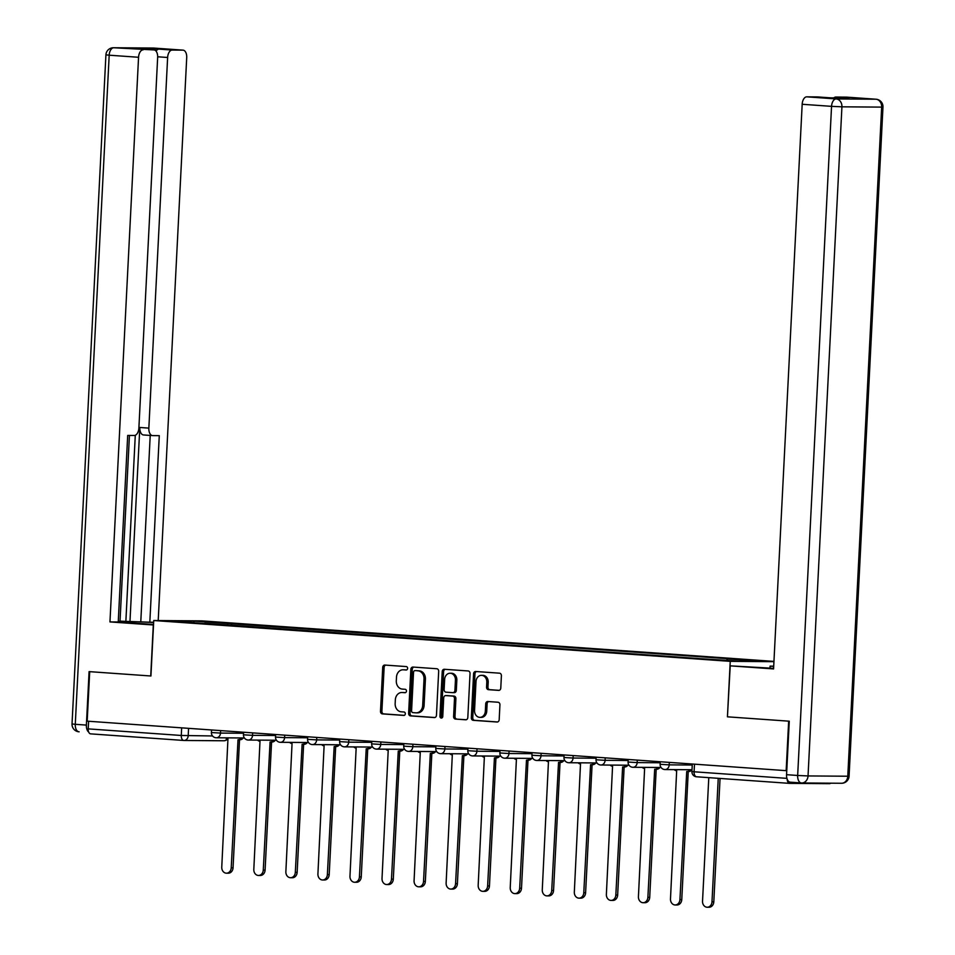 <?xml version="1.0" encoding="UTF-8"?>
<svg xmlns="http://www.w3.org/2000/svg" width="955" height="955" viewBox="0 0 955 955"><rect width="100%" height="100%" fill="white"/><g stroke="black" fill="none" stroke-linecap="round" stroke-linejoin="round"><path stroke-width="1.43" d="M407.606 668.393A1.707 1.409 -89.6 0 0 406.281 666.578L384.853 665.062A2.447 2.017 -89.6 0 0 382.716 667.366L380.496 711.308A2.447 2.017 -89.6 0 0 382.382 713.898L403.81 715.414A1.707 1.409 -89.6 0 0 403.989 711.988L401.207 711.797A7.831 6.47 -89.6 0 1 395.155 703.525L395.334 699.86A7.831 6.47 -89.6 0 1 401.852 692.494A7.831 6.47 -89.6 0 1 402.186 692.506L404.968 692.709A1.707 1.409 -89.6 0 0 405.135 689.283L402.365 689.092A7.831 6.47 -89.6 0 1 396.301 680.82L396.492 677.155A7.831 6.47 -89.6 0 1 402.998 669.789A7.831 6.47 -89.6 0 1 403.344 669.801L406.114 670.004A1.707 1.409 -89.6 0 0 407.606 668.393M498.629 690.393A2.447 2.017 -89.6 0 0 500.778 688.101L501.399 675.77A2.447 2.017 -89.6 0 0 499.501 673.179L475.709 671.496A2.447 2.017 -89.6 0 0 473.573 673.8L471.34 717.742A2.447 2.017 -89.6 0 0 473.238 720.333L497.03 722.016A2.447 2.017 -89.6 0 0 499.179 719.712L499.931 704.826A2.447 2.017 -89.6 0 0 498.033 702.235L487.85 701.519A2.447 2.017 -89.6 0 0 485.713 703.811L485.331 711.2A6.542 5.408 -89.6 0 1 479.888 717.36A6.542 5.408 -89.6 0 1 474.551 710.436L476.008 681.5A6.542 5.408 -89.6 0 1 481.451 675.34A6.542 5.408 -89.6 0 1 486.799 682.264L486.561 687.087A2.447 2.017 -89.6 0 0 488.447 689.677L498.844 690.393M730.241 661.349L727.435 716.823L788.663 721.156L786.156 770.661L87.192 721.156L89.698 671.663L150.926 675.997L153.743 620.523L730.241 661.349L773.944 661.672M438.679 671.329A2.447 2.017 -89.6 0 0 436.793 668.739L412.99 667.056A2.447 2.017 -89.6 0 0 410.853 669.36L408.621 713.301A2.447 2.017 -89.6 0 0 410.519 715.892L434.31 717.575A2.447 2.017 -89.6 0 0 436.459 715.271L438.679 671.329M444.35 669.276L468.153 670.959A2.447 2.017 -89.6 0 1 470.039 673.55L467.819 717.491A2.447 2.017 -89.6 0 1 465.67 719.795L455.487 719.067A2.447 2.017 -89.6 0 1 453.601 716.489L454.496 698.666A2.447 2.017 -89.6 0 0 452.61 696.076L445.854 695.598A2.447 2.017 -89.6 0 0 443.705 697.902L442.774 716.453A1.707 1.409 -89.6 0 1 439.945 716.25L442.213 671.58A2.447 2.017 -89.6 0 1 444.35 669.276M773.956 661.397L201.899 620.881L153.743 620.523M787.159 779.101A4.978 2.805 94.1 0 0 789.618 783.375A4.978 2.805 94.1 0 0 789.725 783.375L829.453 783.673A4.978 2.805 94.1 0 0 830.695 783.184M786.156 770.661L786.765 770.661M183.635 740.447L90.761 733.87A4.978 2.805 -85.9 0 1 90.665 733.87A4.978 2.805 -85.9 0 1 88.206 728.88L181.283 735.469L212.547 735.959M88.6 721.252L88.206 728.88M204.764 623.567L170.133 620.905L193.722 621.084L228.233 623.52L227.23 625.155M726.612 660.311L727.495 658.878L730.79 658.902L228.233 623.52M727.495 658.878L762.006 661.326L738.418 661.158L700.6 658.687L204.645 623.352M727.435 716.823L730.217 665.85L767.677 667.975A28.029 0.824 2.9 0 0 773.598 668.369M231.444 625.453L231.54 623.543M193.722 621.084L194.02 622.6M406.567 669.944L404.741 669.813A7.831 6.47 -89.6 0 0 404.407 669.801A7.831 6.47 -89.6 0 0 404.072 669.813M402.915 692.518A7.831 6.47 -89.6 0 1 403.261 692.506A7.831 6.47 -89.6 0 1 403.595 692.518L405.421 692.65M385.725 665.122A2.447 2.017 -89.6 0 0 384.125 667.366L381.893 711.32A2.447 2.017 -89.6 0 0 383.791 713.898L404.263 715.355M413.849 667.115A2.447 2.017 -89.6 0 0 412.25 669.36L410.029 713.313A2.447 2.017 -89.6 0 0 411.927 715.892L434.859 717.515M415.031 670.625A1.707 1.409 -89.6 0 0 413.539 672.236L411.581 710.818A1.707 1.409 -89.6 0 0 412.906 712.621L415.831 712.836A7.831 6.47 -89.6 0 0 416.177 712.848A7.831 6.47 -89.6 0 0 422.683 705.47L424.02 679.112A7.831 6.47 -89.6 0 0 417.956 670.84L416.44 670.637A1.707 1.409 -89.6 0 0 416.296 670.637M417.24 712.848A7.831 6.47 -89.6 0 0 417.574 712.86A7.831 6.47 -89.6 0 0 424.092 705.482L422.683 705.47M416.44 670.637L419.364 670.852A7.831 6.47 -89.6 0 1 425.417 679.112L424.092 705.482M466.219 719.748L455.487 719.067M447.047 695.61A2.447 2.017 -89.6 0 1 447.25 695.61L454.007 696.088A2.447 2.017 -89.6 0 1 455.905 698.678L454.998 716.501A2.447 2.017 -89.6 0 0 456.896 719.079M445.209 669.336A2.447 2.017 -89.6 0 0 443.609 671.58L441.353 716.262A1.707 1.409 -89.6 0 0 442.046 717.85M455.44 680.163A6.542 5.408 -89.6 0 0 450.092 673.239A6.542 5.408 -89.6 0 0 444.648 679.399L444.135 689.594A2.447 2.017 -89.6 0 0 446.021 692.184L452.777 692.662A2.447 2.017 -89.6 0 0 454.914 690.358L455.44 680.163L456.836 680.175A6.542 5.408 -89.6 0 0 451.488 673.251L450.092 673.239M452.992 692.662L454.186 692.673A2.447 2.017 -89.6 0 0 456.323 690.37L454.914 690.358M456.836 680.175L456.323 690.37M481.451 675.34L482.86 675.352A6.542 5.408 -89.6 0 1 488.208 682.276L487.957 687.099A2.447 2.017 -89.6 0 0 489.855 689.689L499.179 690.346M479.888 717.36L481.296 717.372A6.542 5.408 -89.6 0 0 486.74 711.212L485.331 711.2M488.709 701.579A2.447 2.017 -89.6 0 0 487.11 703.823L486.74 711.212M476.569 671.556A2.447 2.017 -89.6 0 0 474.969 673.8L472.749 717.754A2.447 2.017 -89.6 0 0 474.635 720.333L497.579 721.968M225.547 737.833A4.978 4.118 -89.6 0 0 227.947 739.003L221.763 867.128A5.73 4.739 -89.6 0 0 226.454 873.192A5.73 4.739 -89.6 0 0 231.217 867.797L238.022 739.707A4.978 4.118 -89.6 0 0 238.237 739.719A4.978 4.118 -89.6 0 0 241.412 737.952M243.227 737.964A4.978 4.118 90.4 0 1 240.063 739.731A4.978 4.118 90.4 0 1 239.848 739.731L238.452 739.719M239.538 739.731L233.044 867.809A5.73 4.739 90.4 0 1 228.281 873.204L226.454 873.192M257.587 740.101A4.978 4.118 -89.6 0 0 259.999 741.271L253.815 869.396A5.73 4.739 -89.6 0 0 258.507 875.46A5.73 4.739 -89.6 0 0 263.27 870.065L270.074 741.987A4.978 4.118 -89.6 0 0 270.289 741.987A4.978 4.118 -89.6 0 0 273.452 740.221M275.279 740.232A4.978 4.118 90.4 0 1 272.103 741.999A4.978 4.118 90.4 0 1 271.889 741.999L270.504 741.987M271.578 741.999L265.096 870.077A5.73 4.739 90.4 0 1 260.333 875.472L258.507 875.46M289.64 742.381A4.978 4.118 -89.6 0 0 292.051 743.539L285.867 871.664A5.73 4.739 -89.6 0 0 290.559 877.729A5.73 4.739 -89.6 0 0 295.322 872.333L302.114 744.255A4.978 4.118 -89.6 0 0 302.329 744.255A4.978 4.118 -89.6 0 0 305.505 742.489M307.331 742.513A4.978 4.118 90.4 0 1 304.156 744.279A4.978 4.118 90.4 0 1 303.941 744.267L302.544 744.255M303.63 744.267L297.148 872.345A5.73 4.739 90.4 0 1 292.385 877.74L290.559 877.729M153.516 624.988L109.956 621.92L138.559 57.276L109.18 55.199L75.278 724.308L86.38 725.096L89.09 671.616L150.723 675.985L153.301 624.988M153.54 624.475L132.411 622.982A28.029 0.824 2.9 0 1 120.211 621.681A28.029 0.824 2.9 0 1 153.636 622.565M153.648 622.242L149.828 622.206L159.282 435.659L152.681 435.611A7.473 4.202 94.1 0 1 152.537 435.599A7.473 4.202 94.1 0 1 148.849 428.115L167.626 57.491L157.671 56.787M120.02 621.156L149.828 622.206M118.265 621.407L120.008 621.418L129.438 435.432M158.208 620.559L186.714 57.634A7.473 4.202 94.1 0 0 183.038 50.138A7.473 4.202 94.1 0 0 182.882 50.138L153.504 48.06L113.764 47.762L153.815 49.923A7.473 4.202 94.1 0 1 153.97 49.923A7.473 4.202 94.1 0 1 157.659 57.419L138.881 428.043A7.473 4.202 94.1 0 1 134.285 435.468L127.695 435.42L118.241 621.98L109.956 621.92M182.882 50.138L172.21 50.054A7.473 4.202 94.1 0 0 167.626 57.491M156.059 51.152A7.473 4.202 -85.9 0 1 159.067 49.123L140.672 48.992A7.473 4.202 -85.9 0 1 140.827 48.992A7.473 4.202 -85.9 0 1 140.97 49.015M143.155 49.839A7.473 4.202 94.1 0 0 138.559 57.276M86.38 725.096A7.473 4.202 94.1 0 0 88.696 732.055M129.976 621.49L139.812 427.47L148.849 428.115M125.869 621.204L135.288 435.265M140.791 621.574L150.222 435.432M152.382 435.587L143.644 434.967A7.473 4.202 -85.9 0 1 143.489 434.955A7.473 4.202 -85.9 0 1 139.812 427.47M769.993 668.13L770.1 666.136L773.717 666.16M770.1 666.136L773.705 666.399M730.217 665.85L773.574 668.918L802.176 104.274A7.473 4.202 -85.9 0 1 806.772 96.837L817.432 96.921A7.473 4.202 -85.9 0 1 817.587 96.921A7.473 4.202 -85.9 0 1 817.743 96.944M833.858 97.876A7.473 4.202 -85.9 0 1 835.828 97.052L846.5 97.135A7.473 4.202 -85.9 0 1 846.655 97.135A7.473 4.202 -85.9 0 1 846.799 97.159M817.432 96.921L830.587 97.852L848.983 97.983L835.828 97.052M801.197 782.945L790.406 782.181A7.473 4.202 -85.9 0 1 790.251 782.169A7.473 4.202 -85.9 0 1 786.562 774.684L789.272 721.204L727.638 716.835M321.692 744.649A4.978 4.118 -89.6 0 0 324.103 745.807L317.92 873.932A5.73 4.739 -89.6 0 0 322.599 879.997A5.73 4.739 -89.6 0 0 327.374 874.601L334.166 746.524A4.978 4.118 -89.6 0 0 334.381 746.535A4.978 4.118 -89.6 0 0 337.557 744.769M339.383 744.781A4.978 4.118 90.4 0 1 336.208 746.547A4.978 4.118 90.4 0 1 335.993 746.535L334.596 746.524M335.683 746.535L329.2 874.613A5.73 4.739 90.4 0 1 324.425 880.009L322.599 879.997M353.744 746.917A4.978 4.118 -89.6 0 0 356.155 748.075L349.972 876.201A5.73 4.739 -89.6 0 0 354.651 882.265A5.73 4.739 -89.6 0 0 359.426 876.869L366.219 748.792A4.978 4.118 -89.6 0 0 366.433 748.804A4.978 4.118 -89.6 0 0 369.609 747.037M371.435 747.049A4.978 4.118 90.4 0 1 368.26 748.816A4.978 4.118 90.4 0 1 368.045 748.804L366.648 748.792M367.735 748.816L361.253 876.881A5.73 4.739 90.4 0 1 356.478 882.277L354.651 882.265M385.796 749.186A4.978 4.118 -89.6 0 0 388.208 750.343L382.024 878.469A5.73 4.739 -89.6 0 0 386.703 884.533A5.73 4.739 -89.6 0 0 391.478 879.137L398.271 751.06A4.978 4.118 -89.6 0 0 398.486 751.072A4.978 4.118 -89.6 0 0 401.661 749.305M403.488 749.317A4.978 4.118 90.4 0 1 400.312 751.084A4.978 4.118 90.4 0 1 400.097 751.072L398.701 751.06M399.787 751.084L393.305 879.161A5.73 4.739 90.4 0 1 388.53 884.557L386.703 884.533M417.848 751.454A4.978 4.118 -89.6 0 0 420.26 752.624L414.076 880.737A5.73 4.739 -89.6 0 0 418.756 886.813A5.73 4.739 -89.6 0 0 423.531 881.417L430.323 753.328A4.978 4.118 -89.6 0 0 430.538 753.34A4.978 4.118 -89.6 0 0 433.713 751.573M435.54 751.585A4.978 4.118 90.4 0 1 432.364 753.352A4.978 4.118 90.4 0 1 432.149 753.34L430.753 753.34M431.839 753.352L425.345 881.429A5.73 4.739 90.4 0 1 420.582 886.825L418.756 886.813M449.901 753.722A4.978 4.118 -89.6 0 0 452.312 754.892L446.128 883.017A5.73 4.739 -89.6 0 0 450.808 889.081A5.73 4.739 -89.6 0 0 455.571 883.685L462.375 755.596A4.978 4.118 -89.6 0 0 462.59 755.608A4.978 4.118 -89.6 0 0 465.765 753.841M467.592 753.853A4.978 4.118 90.4 0 1 464.417 755.62A4.978 4.118 90.4 0 1 464.202 755.62L462.805 755.608M463.891 755.62L457.397 883.697A5.73 4.739 90.4 0 1 452.634 889.093L450.808 889.081M481.953 756.002A4.978 4.118 -89.6 0 0 484.352 757.16L478.18 885.285A5.73 4.739 -89.6 0 0 482.86 891.349A5.73 4.739 -89.6 0 0 487.623 885.954L494.427 757.876A4.978 4.118 -89.6 0 0 494.642 757.876A4.978 4.118 -89.6 0 0 497.818 756.109M499.644 756.121A4.978 4.118 90.4 0 1 496.469 757.888A4.978 4.118 90.4 0 1 496.254 757.888L494.857 757.876M495.943 757.888L489.449 885.965A5.73 4.739 90.4 0 1 484.686 891.361L482.86 891.349M514.005 758.27A4.978 4.118 -89.6 0 0 516.404 759.428L510.233 887.553A5.73 4.739 -89.6 0 0 514.912 893.617A5.73 4.739 -89.6 0 0 519.675 888.222L526.48 760.144A4.978 4.118 -89.6 0 0 526.694 760.144A4.978 4.118 -89.6 0 0 529.87 758.377M531.684 758.401A4.978 4.118 90.4 0 1 528.521 760.168A4.978 4.118 90.4 0 1 528.306 760.156L526.909 760.144M527.996 760.156L521.502 888.234A5.73 4.739 90.4 0 1 516.739 893.629L514.912 893.617M546.045 760.538A4.978 4.118 -89.6 0 0 548.457 761.696L542.273 889.821A5.73 4.739 -89.6 0 0 546.964 895.886A5.73 4.739 -89.6 0 0 551.727 890.49L558.532 762.412A4.978 4.118 -89.6 0 0 558.747 762.424A4.978 4.118 -89.6 0 0 561.91 760.658M563.737 760.669A4.978 4.118 90.4 0 1 560.561 762.436A4.978 4.118 90.4 0 1 560.346 762.424L558.962 762.412M560.048 762.424L553.554 890.502A5.73 4.739 90.4 0 1 548.791 895.897L546.964 895.886M578.097 762.806A4.978 4.118 -89.6 0 0 580.509 763.964L574.325 892.089A5.73 4.739 -89.6 0 0 579.017 898.154A5.73 4.739 -89.6 0 0 583.78 892.758L590.572 764.68A4.978 4.118 -89.6 0 0 590.787 764.692A4.978 4.118 -89.6 0 0 593.962 762.926M595.789 762.938A4.978 4.118 90.4 0 1 592.613 764.704A4.978 4.118 90.4 0 1 592.398 764.692L591.014 764.68M592.088 764.704L585.606 892.77A5.73 4.739 90.4 0 1 580.843 898.166L579.017 898.154M610.15 765.074A4.978 4.118 -89.6 0 0 612.561 766.232L606.377 894.358A5.73 4.739 -89.6 0 0 611.069 900.422A5.73 4.739 -89.6 0 0 615.832 895.026L622.624 766.949A4.978 4.118 -89.6 0 0 622.839 766.961A4.978 4.118 -89.6 0 0 626.014 765.194M627.841 765.206A4.978 4.118 90.4 0 1 624.666 766.972A4.978 4.118 90.4 0 1 624.451 766.961L623.054 766.949M624.14 766.972L617.658 895.05A5.73 4.739 90.4 0 1 612.883 900.446L611.069 900.422M642.202 767.342A4.978 4.118 -89.6 0 0 644.613 768.512L638.429 896.626A5.73 4.739 -89.6 0 0 643.109 902.702A5.73 4.739 -89.6 0 0 647.884 897.306L654.676 769.217A4.978 4.118 -89.6 0 0 654.891 769.229A4.978 4.118 -89.6 0 0 658.067 767.462M659.893 767.474A4.978 4.118 90.4 0 1 656.718 769.241A4.978 4.118 90.4 0 1 656.503 769.229L655.106 769.229M656.192 769.241L649.71 897.318A5.73 4.739 90.4 0 1 644.935 902.714L643.109 902.702M674.254 769.611A4.978 4.118 -89.6 0 0 676.665 770.78L670.482 898.906A5.73 4.739 -89.6 0 0 675.161 904.97A5.73 4.739 -89.6 0 0 679.936 899.574L686.729 771.485A4.978 4.118 -89.6 0 0 686.943 771.497A4.978 4.118 -89.6 0 0 690.119 769.73M691.945 769.742A4.978 4.118 90.4 0 1 688.77 771.509A4.978 4.118 90.4 0 1 688.555 771.509L687.158 771.497M688.245 771.509L681.763 899.586A5.73 4.739 90.4 0 1 676.988 904.982L675.161 904.97M708.789 777.645L702.534 901.174A5.73 4.739 -89.6 0 0 707.213 907.238A5.73 4.739 -89.6 0 0 711.988 901.842L718.244 778.313M720.058 778.444L713.803 901.854A5.73 4.739 90.4 0 1 709.04 907.25L707.213 907.238M789.522 783.363L696.649 776.785A4.978 2.805 -85.9 0 1 696.553 776.785A4.978 2.805 -85.9 0 1 694.094 771.783L786.932 778.361M188.577 728.343L188.195 735.78A4.978 4.118 -89.6 0 1 184.052 740.471A4.978 4.118 -89.6 0 1 183.838 740.471A4.978 2.805 -85.9 0 1 183.73 740.459A4.978 2.805 -85.9 0 1 181.283 735.469L181.665 727.853M227.075 738.824A4.978 4.118 -89.6 0 1 223.792 740.77A4.978 4.118 -89.6 0 1 223.577 740.758L184.267 740.471M669.336 762.388L669.216 764.86L692.256 765.027M637.283 760.12L637.164 762.591L660.203 762.759M605.231 757.84L605.112 760.311L628.151 760.49M573.179 755.572L573.06 758.043L596.099 758.21M541.139 753.304L541.008 755.775L564.047 755.942M509.087 751.036L508.955 753.507L532.007 753.674M477.034 748.768L476.903 751.239L499.954 751.406M444.982 746.5L444.851 748.971L467.902 749.138M412.93 744.232L412.811 746.691L435.85 746.87M380.878 741.951L380.759 744.423L403.798 744.602M348.826 739.683L348.706 742.154L371.746 742.322M316.774 737.415L316.654 739.886L339.694 740.053M284.721 735.147L284.602 737.618L307.641 737.785M252.681 732.879L252.55 735.35L275.589 735.517M220.629 730.611L220.498 733.082L243.549 733.249M211.544 729.966L211.413 732.533L220.498 733.082A4.978 4.118 90.4 0 1 216.355 737.773A4.978 4.118 90.4 0 1 216.14 737.761M243.597 732.234L243.465 734.801L252.55 735.35A4.978 4.118 90.4 0 1 248.407 740.041A4.978 4.118 90.4 0 1 248.193 740.029M275.649 734.502L275.518 737.069L284.602 737.618A4.978 4.118 90.4 0 1 280.46 742.31A4.978 4.118 90.4 0 1 280.245 742.298M307.701 736.771L307.57 739.349L316.654 739.886A4.978 4.118 90.4 0 1 312.512 744.578A4.978 4.118 90.4 0 1 312.297 744.566M339.753 739.039L339.622 741.617L348.706 742.154A4.978 4.118 90.4 0 1 344.552 746.846A4.978 4.118 90.4 0 1 344.337 746.846M371.793 741.319L371.674 743.885L380.759 744.423A4.978 4.118 90.4 0 1 376.604 749.114A4.978 4.118 90.4 0 1 376.389 749.114M403.846 743.587L403.714 746.153L412.811 746.691A4.978 4.118 90.4 0 1 408.656 751.394A4.978 4.118 90.4 0 1 408.442 751.382M435.898 745.855L435.767 748.422L444.851 748.971A4.978 4.118 90.4 0 1 440.709 753.662A4.978 4.118 90.4 0 1 440.494 753.65M467.95 748.123L467.819 750.69L476.903 751.239A4.978 4.118 90.4 0 1 472.761 755.93A4.978 4.118 90.4 0 1 472.546 755.918M500.002 750.391L499.871 752.958L508.955 753.507A4.978 4.118 90.4 0 1 504.813 758.198A4.978 4.118 90.4 0 1 504.598 758.186M532.054 752.659L531.923 755.238L541.008 755.775A4.978 4.118 90.4 0 1 536.865 760.466A4.978 4.118 90.4 0 1 536.65 760.455M564.107 754.928L563.975 757.506L573.06 758.043A4.978 4.118 90.4 0 1 568.917 762.735A4.978 4.118 90.4 0 1 568.702 762.735M596.159 757.208L596.027 759.774L605.112 760.311A4.978 4.118 90.4 0 1 600.97 765.003A4.978 4.118 90.4 0 1 600.755 765.003M628.211 759.476L628.08 762.042L637.164 762.591A4.978 4.118 90.4 0 1 633.022 767.283A4.978 4.118 90.4 0 1 632.795 767.271M660.251 761.744L660.132 764.31L669.216 764.86A4.978 4.118 90.4 0 1 665.062 769.551A4.978 4.118 90.4 0 1 664.847 769.539M694.476 764.167L694.094 771.783L691.921 771.556A4.978 4.978 0 0 0 696.553 776.785L789.618 783.375M404.741 669.813L403.344 669.801M403.595 692.518L402.186 692.506M383.791 713.898L382.382 713.898M381.893 711.32L380.496 711.308M384.125 667.366L382.716 667.366M411.927 715.892L410.519 715.892M410.029 713.313L408.621 713.301M412.25 669.36L410.853 669.36M425.417 679.112L424.02 679.112M419.364 670.852L417.956 670.84M454.998 716.501L453.601 716.489M455.905 698.678L454.496 698.666M454.007 696.088L452.61 696.076M447.25 695.61L445.854 695.598M441.353 716.262L439.945 716.25M443.609 671.58L442.213 671.58M489.855 689.689L488.447 689.677M487.957 687.099L486.561 687.087M488.208 682.276L486.799 682.264M487.11 703.823L485.713 703.811M474.635 720.333L473.238 720.333M472.749 717.754L471.34 717.742M474.969 673.8L473.573 673.8M233.044 867.809L231.217 867.797M265.096 870.077L263.27 870.065M297.148 872.345L295.322 872.333M72.031 723.962A7.473 7.473 0 0 0 78.967 731.793L79.122 731.805A7.473 4.202 -85.9 0 1 78.967 731.793A7.473 4.202 -85.9 0 1 75.278 724.308L72.031 723.962L105.921 54.841L109.18 55.199A7.473 4.202 -85.9 0 1 113.764 47.762A7.473 6.172 -89.6 0 0 113.442 47.75A7.473 7.473 0 0 0 105.921 54.841M153.815 49.923L140.672 48.992M159.067 49.123L172.21 50.054M152.86 48.048A7.473 6.172 90.4 0 1 153.182 48.037A7.473 6.172 90.4 0 1 153.504 48.06A7.473 4.202 -85.9 0 1 153.66 48.06A7.473 4.202 -85.9 0 1 153.803 48.072M786.562 774.684L797.664 775.472L831.554 106.351L841.928 106.817L808.037 775.938L847.777 776.224L881.668 107.115L841.928 106.817A7.473 6.172 -89.6 0 0 836.15 98.926L875.878 99.213L846.5 97.135M806.772 96.837L836.15 98.926A7.473 4.202 94.1 0 0 831.554 106.351L802.176 104.274M875.878 99.213A7.473 6.172 90.4 0 1 881.668 107.115L882.969 107.056A7.473 7.473 0 0 0 876.033 99.225A7.473 4.202 94.1 0 0 875.878 99.213M876.439 99.284A7.473 4.202 94.1 0 0 876.033 99.225L846.655 97.135M790.251 782.169L801.341 782.957A7.473 7.473 0 0 0 801.818 782.969A7.473 6.172 90.4 0 0 808.037 775.938L797.664 775.472A7.473 4.202 94.1 0 0 801.341 782.957A7.473 4.202 94.1 0 0 801.496 782.957A7.473 6.172 90.4 0 0 801.818 782.969L841.558 783.267A7.473 6.172 -89.6 0 0 847.777 776.224L849.079 776.164L882.969 107.056M841.236 783.255A7.473 6.172 -89.6 0 0 841.558 783.267A7.473 7.473 0 0 0 849.079 776.164M329.2 874.613L327.374 874.601M361.253 876.881L359.426 876.869M393.305 879.161L391.478 879.137M425.345 881.429L423.531 881.417M457.397 883.697L455.571 883.685M489.449 885.965L487.623 885.954M521.502 888.234L519.675 888.222M553.554 890.502L551.727 890.49M585.606 892.77L583.78 892.758M617.658 895.05L615.832 895.026M649.71 897.318L647.884 897.306M681.763 899.586L679.936 899.574M713.803 901.854L711.988 901.842M211.413 732.533A4.978 4.978 0 0 0 216.355 737.773L244.408 737.976M243.465 734.801A4.978 4.978 0 0 0 248.407 740.041L276.449 740.244M275.518 737.069A4.978 4.978 0 0 0 280.46 742.31L308.501 742.513M307.57 739.349A4.978 4.978 0 0 0 312.512 744.578L340.553 744.781M339.622 741.617A4.978 4.978 0 0 0 344.552 746.846L372.605 747.061M371.674 743.885A4.978 4.978 0 0 0 376.604 749.114L404.657 749.329M403.714 746.153A4.978 4.978 0 0 0 408.656 751.394L436.71 751.597M435.767 748.422A4.978 4.978 0 0 0 440.709 753.662L468.762 753.865M467.819 750.69A4.978 4.978 0 0 0 472.761 755.93L500.814 756.133M499.871 752.958A4.978 4.978 0 0 0 504.813 758.198L532.866 758.401M531.923 755.238A4.978 4.978 0 0 0 536.865 760.466L564.906 760.669M563.975 757.506A4.978 4.978 0 0 0 568.917 762.735L596.959 762.95M596.027 759.774A4.978 4.978 0 0 0 600.97 765.003L629.011 765.218M628.08 762.042A4.978 4.978 0 0 0 633.022 767.283L661.063 767.486M660.132 764.31A4.978 4.978 0 0 0 665.062 769.551L692.017 769.742M692.303 764.012L691.921 771.556M90.665 733.87L183.73 740.459A4.978 4.978 0 0 0 184.052 740.471L223.792 740.77A4.978 4.978 0 0 0 227.66 738.967M404.407 669.801L402.998 669.789M403.261 692.506L401.852 692.494M416.368 670.637L414.959 670.625M417.574 712.86L416.177 712.848M447.143 695.61L445.746 695.598M454.294 692.673L452.885 692.662M240.063 739.731L238.237 739.719M272.103 741.999L270.289 741.987M304.156 744.279L302.329 744.255M183.038 50.138L153.66 48.06A7.473 7.473 0 0 0 153.182 48.037L113.442 47.75M143.489 434.955L152.537 435.599M153.97 49.923L140.827 48.992M817.587 96.921L830.659 97.852M336.208 746.547L334.381 746.535M368.26 748.816L366.433 748.804M400.312 751.084L398.486 751.072M432.364 753.352L430.538 753.34M464.417 755.62L462.59 755.608M496.469 757.888L494.642 757.876M528.521 760.168L526.694 760.144M560.561 762.436L558.747 762.424M592.613 764.704L590.787 764.692M624.666 766.972L622.839 766.961M656.718 769.241L654.891 769.229M688.77 771.509L686.943 771.497"/></g></svg>
